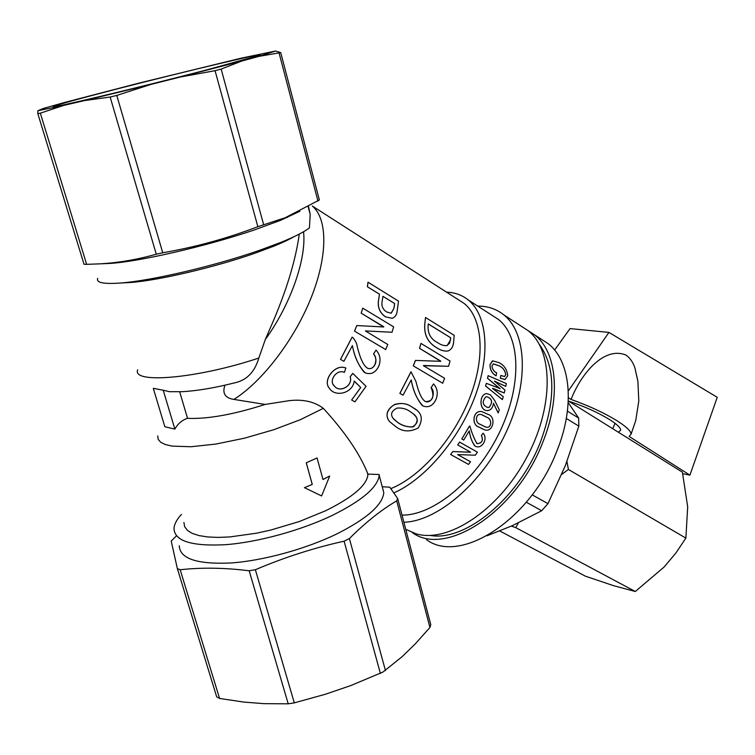 <?xml version="1.0" encoding="UTF-8"?>
<svg xmlns="http://www.w3.org/2000/svg" width="755" height="755" viewBox="0 0 755 755"><rect width="100%" height="100%" fill="white"/><g stroke="black" fill="none" stroke-linecap="round" stroke-linejoin="round"><path stroke-width="1.13" d="M481.803 414.703L487.249 417.477C492.515 419.214 491.609 429.444 485.267 426.886L484.691 426.688M487.296 417.487L481.492 414.637C475.423 412.768 474.706 422.781 479.878 424.168L485.305 426.896C491.647 429.463 492.553 419.223 487.296 417.487L487.249 417.477M482.209 411.711L481.888 411.654C472.894 409.578 471.082 425.188 479.066 427.103L482.653 429.038M487.9 414.306C496.884 416.779 492.921 434.05 483.747 429.463L479.104 427.122C471.12 425.207 472.941 409.587 481.935 411.664L487.9 414.306M486.852 396.715C492.194 398.772 492.949 402.302 489.098 407.304L487.777 407.54M485.673 396.998C481.794 401.745 482.52 405.265 487.853 407.549L489.136 407.304C492.996 402.283 492.241 398.753 486.881 396.715L485.673 396.998M413.693 414.316C418.921 418.959 418.449 423.196 412.277 427.019C406.567 426.943 401.584 425.31 397.309 422.111L392.713 417.94M411.824 412.787L410.531 411.852C406.794 408.993 402.349 407.728 397.187 408.068C391.033 411.069 389.948 414.844 393.94 419.384L397.338 422.149C401.981 425.773 407.389 427.302 413.542 426.726C418.798 421.45 418.232 416.798 411.824 412.787M416.052 409.738L411.881 406.973C406.992 403.463 401.292 402.623 394.799 404.435C387.541 408.748 385.38 413.919 388.315 419.931M413.504 407.974C421.922 412.532 423.498 419.204 418.223 427.962C409.738 432.351 402.122 431.794 395.384 426.292L389.608 421.639C385.154 415.93 386.503 410.399 393.666 405.048C400.612 402.509 406.69 403.151 411.919 406.992L413.466 407.945M405.756 529.34L415.892 533.757C447.479 543.44 497.517 511.163 525.773 459.219C554.293 407.407 553.575 350.131 527.877 330.482L521.205 326.151M329.68 476.046L322.989 479.5L317.062 457.964L306.247 462.806L312.24 484.427L304.416 487.664L321.602 495.941L329.68 476.046L322.98 479.472M306.247 462.806L317.062 457.964M306.275 462.815L312.268 484.436L304.454 487.673M393.865 492.883C424.923 479.34 458.898 439.523 474.876 396.875C490.92 354.208 487.173 314.958 468.175 299.905C462.164 295.13 455.123 292.553 447.064 292.185L446.573 292.166M115.156 89.439C78.511 98.914 57.993 104.586 53.596 106.455C45.442 109.824 137.92 87.844 205.785 70.139L258.871 55.521C272.914 50.528 183.588 71.725 115.156 89.439M176.311 535.993L171.225 541.099L177.349 568.591L216.694 696.865L219.573 698.451L243.723 702.065L264.09 703.669L288.212 703.811L294.29 702.877L325.32 694.27L350.858 685.54L382.955 672.054L402.075 656.727L415.25 643.911L429.935 627.471L430.775 624.706L397.677 498.545L396.686 500.858C380.992 510.116 365.222 522.696 349.395 538.57L385.465 670.61M380.397 673.469L344.11 541.184L349.395 538.57M275.613 51.029L240.93 58.229L138.675 83.182L64.015 102.614L43.535 108.409L37.835 110.73L63.637 105.426L40.336 113.165L86.636 264.344L100.264 263.835C118.979 262.712 137.646 259.503 156.276 254.209L162.75 252.783C195.734 247.055 227.434 238.353 257.851 226.679L285.315 217.695L319.365 199.971L280.709 52.586L258.861 56.38L275.613 51.029L280.709 52.586M257.851 226.679L215.062 70.677L221.149 69.092L263.655 224.726M97.716 278.35C95.942 282.663 103.435 284.22 120.196 283.04C151.047 280.888 215.071 265.892 259.588 250.301L280.53 242.515C294.799 236.73 304.435 231.832 309.427 227.831L310.201 214.458L308.2 206.908M103.577 263.693L109.824 263.429C138.863 261.787 206.936 246.092 254.02 230.058L280.247 220.451L299.895 211.268M123.641 282.861L130.445 282.493C158.172 280.558 214.873 267.279 254.577 253.35L273.301 246.385C282.115 242.817 289.023 239.59 294.035 236.674M299.282 234.088C295.762 259.55 287.098 288.552 273.282 321.073L265.288 339.58L258.823 358.03C254.69 372.121 246.574 380.407 234.475 382.889L232.88 383.295M183.918 522.469L184.664 526.735L187.448 530.416L192.27 533.398L199.075 535.606L207.729 536.956L218.072 537.409L229.86 536.928L256.615 533.19L270.913 530.019L299.509 521.46L325.65 510.739C352.576 497.422 366.656 485.456 367.902 474.838L367.921 474.112L379.218 474.517L379.199 475.273C377.887 487.079 362.325 500.423 332.493 515.306C301.056 530.416 258.021 542.26 225.33 544.704C191.477 546.431 174.367 541.005 173.999 528.406C174.301 524.121 176.793 519.449 181.474 514.4M306.105 488.476L321.564 495.931M179.265 545.695C179.784 558.709 196.942 564.466 230.747 562.985C263.391 560.748 306.266 548.904 337.523 533.587C367.175 518.477 382.596 504.831 383.795 492.637L379.199 475.273M382.492 486.767L389.759 487.173L397.677 498.545M177.349 568.591L180.162 569.751L219.573 698.451M288.212 703.811L249.169 570.78C224.575 567.703 201.566 567.364 180.162 569.751M249.169 570.78L255.369 569.714L294.29 702.877M344.11 541.184C314.108 547.819 284.531 557.332 255.369 569.714M234.475 382.889C214.967 387.834 197.65 390.769 182.54 391.694L169.516 391.703L163.231 390.222L174.867 429.114C177.859 423.678 182.087 420.082 187.542 418.336C207.587 419.204 233.437 414.57 265.109 404.435L289.495 400.622C303.246 399.121 314.514 401.698 323.31 408.332C344.525 431.473 359.163 452.811 367.241 472.347L367.921 474.112M174.867 429.114L164.854 426.745L153.293 388.334L163.231 390.222M403.897 522.234C437.173 521.403 482.039 483.37 505.557 433.493C529.283 383.653 527.028 332.927 503.698 314.778C497.064 309.531 489.353 306.643 480.548 306.143L477.717 306.068M450.603 454.482L452.84 451.594L470.658 452.226L457.69 444.931L459.587 442.081L477.434 452.179L475.357 455.199L457.606 454.585L470.535 461.786L468.487 464.41L450.603 454.482L452.811 451.556L470.62 452.198M457.69 444.931L459.616 442.119L477.434 452.179M457.624 454.567L470.535 461.786M476.669 443.449L476.943 443.619C481.964 443.317 483.445 440.59 481.388 435.456L483.096 433.181C485.295 435.701 485.625 438.74 484.087 442.288C481.737 446.526 478.774 447.828 475.197 446.205C472.035 442.194 470.063 437.098 469.289 430.897C470.101 436.805 471.903 441.76 474.668 445.827M469.289 430.897L463.712 440.061L461.786 438.966L469.478 426.018L469.931 426.282C471.696 432.596 474.046 438.391 476.981 443.647C482.001 443.345 483.483 440.618 481.426 435.475L483.096 433.181M402.019 515.089C433.247 515.703 476.348 480.35 499.272 432.87C522.385 385.446 520.62 336.588 498.262 319.318L492.052 315.307M504.604 376.528L505.756 374.631C504.944 370.346 502.688 367.392 498.998 365.779L493.289 363.919M489.986 364.769L490.042 364.75C490.042 369.818 492.081 373.498 496.139 375.782L496.082 375.792C492.024 373.517 489.995 369.837 489.986 364.769L492.402 360.928M505.104 379.51L500.367 378.274L500.829 375.452L504.538 376.547L505.812 374.612C504.991 370.318 502.745 367.364 499.046 365.76L493.421 363.872L491.977 365.939C492.345 369.289 493.893 371.583 496.63 372.819L496.139 375.782M485.559 386.003L486.333 383.323L485.559 386.003L502.377 399.593L503.264 396.658L492.581 388.495L504.246 392.949L492.647 388.259M499.97 388.844L487.532 378.293L488.108 375.669L506.294 383.531L505.737 386.381L494.393 381.086L504.944 390.042L504.246 392.949M505.737 386.381L494.383 381.124M498.149 412.928L493.477 403.283C492.807 408.002 490.665 410.446 487.069 410.607C479.066 410.399 479.123 394.365 486.607 393.572L490.429 394.856L494.676 400.443L499.3 409.842L498.149 412.928L493.468 403.349M486.928 410.588C478.981 410.248 479.142 394.355 486.56 393.582M425.131 401.424L425.49 401.584C432.341 403.953 435.814 391.892 431.124 387.674L433.512 383.899C437.334 388.108 438.211 393.157 436.154 399.065C433.162 405.605 428.802 407.936 423.083 406.048C417.043 399.65 413.098 390.93 411.248 379.897L403.057 395.195L399.857 393.355L410.984 371.762L415.92 381.445L417.09 385.786C419.516 394.535 422.328 399.81 425.527 401.603C432.823 401.481 434.701 396.837 431.162 387.683L433.512 383.899M422.319 405.633C416.845 399.065 413.145 390.505 411.23 379.944M448.583 366.298L423.442 365.703L444.601 378.283L442.685 383.238L413.278 365.873L415.42 360.428L440.722 361.315L419.506 348.319L420.95 343.402L450.037 361.013L448.536 366.307L423.527 365.495M436.588 347.696C427.84 342.619 423.895 334.767 424.772 324.131L425.499 317.487L454.217 335.324L453.642 341.892C453.283 346.564 451.396 349.603 447.989 351.009C444.289 351.424 440.505 350.311 436.645 347.677L436.588 347.696C440.458 350.329 444.242 351.434 447.932 351.028L447.989 351.009M224.924 385.21C222.102 393.327 225.094 398.064 233.918 399.404L265.109 404.435M390.835 488.636C420.667 476.726 453.963 438.797 469.855 397.536C485.833 356.256 482.492 317.912 464.061 303.387L458.247 299.65M385.475 316.836C379.69 312.749 377.377 307.153 378.548 300.075L379.482 294.224L367.383 286.749L368.006 282.2L398.508 301.132L397.13 311.447C396.63 314.986 394.978 317.279 392.175 318.299L385.475 316.836L392.175 318.299M365.392 330.916L387.787 344.507L385.711 349.574L354.51 331.124L356.775 325.547L383.71 326.972L361.173 313.165L362.74 308.144L393.648 326.858L392.005 332.266L365.392 330.926L392.053 332.257M367.326 368.129L367.732 368.308C374.971 370.762 378.463 358.38 373.517 353.963L376.028 350.093C380.086 354.51 381.048 359.748 378.916 365.826C375.83 372.536 371.271 374.895 365.231 372.904C358.729 366.175 354.454 357.068 352.406 345.582L343.902 361.324L340.505 359.371L352.085 337.164L352.868 337.608C355.567 340.741 357.058 343.959 357.37 347.272L358.644 351.802C361.305 360.975 364.354 366.477 367.77 368.327C373.48 370.573 379.303 361.116 373.555 353.972L376.028 350.093M364.344 372.423C358.502 365.524 354.51 356.586 352.387 345.63M333.455 384.871L334.389 386.022C339.646 393.28 353.321 385.72 350.15 376.736L352.774 373.414L366.052 386.324L354.935 401.839L351.641 400.018L360.711 387.494M356.936 383.946L354.218 381.03C352.802 393.421 335.267 397.375 329.548 388.551C322.007 380.794 335.041 363.231 345.856 368.053L345.818 368.034C335.786 363.495 323.395 378.689 328.434 386.975M187.542 418.336L179.681 391.817M40.336 113.165L37.825 113.665L84.022 264.269L86.636 264.344M308.55 206.719L310.201 214.458M317.978 201.123L279.105 53.114M156.276 254.209L110.145 97.027L116.761 95.423L162.75 252.783M37.825 113.665L37.835 110.73M110.145 97.027L84.343 100.613L150.981 84.4L116.761 95.423M215.062 70.677L180.162 77.057L241.657 61.079L221.149 69.092M63.637 105.426L84.343 100.613M150.981 84.4L180.162 77.057M241.657 61.079L258.861 56.38M429.935 627.471L396.686 500.858M436.645 347.677C427.887 342.61 423.951 334.748 424.82 324.112L424.772 324.131M424.82 324.112L425.499 317.487M450.716 337.796L428.33 323.942L428.066 326.113C427.811 333.842 431.03 339.373 437.702 342.704C440.882 344.912 443.959 345.884 446.932 345.611L449.64 343.119L450.716 337.796L428.321 323.999M447.186 345.516L450.48 339.948M450.433 339.967L450.669 337.815M440.778 361.098L419.506 348.319M419.553 348.31L420.95 343.402M442.685 383.238L413.278 365.873M413.325 365.873L415.467 360.428M399.895 393.383L411.022 371.771M385.531 316.826C379.737 312.73 377.425 307.134 378.595 300.046L378.548 300.075M378.595 300.046L379.482 294.224M379.529 294.205L367.383 286.749M367.43 286.721L368.006 282.2M394.667 303.557L382.936 296.309L382.228 300.924C381.171 305.652 382.653 309.333 386.673 311.975L391.137 313.212L393.978 308.163L394.667 303.557L382.927 296.356M391.279 313.155L393.978 308.163M393.931 308.182L394.61 303.586M383.776 326.755L361.173 313.165M361.22 313.155L362.74 308.144M385.758 349.574L354.51 331.124M354.548 331.124L356.813 325.547M340.533 359.389L352.123 337.174M345.856 368.053L344.403 372.366C336.551 368.761 328.208 381.086 334.408 386.06C339.675 393.317 353.349 385.748 350.178 376.764L352.802 373.432M351.641 400.018L360.739 387.523L354.218 381.03M500.367 378.274L500.886 375.433M490.042 364.75L492.647 360.824L499.093 362.683C504.217 365.222 507.086 369.591 507.719 375.782L504.972 379.548L500.414 378.264M487.532 378.293L488.164 375.65M500.027 388.608L487.579 378.283M486.333 383.323L500.084 388.599M502.424 399.593L485.607 385.994M461.815 438.995L469.516 426.037M539.287 344.308C555.623 367.053 555.963 399.725 540.325 442.326C518.581 498.432 465.071 541.958 430.123 535.418M527.83 330.454L534.531 334.805C556.803 351.632 561.503 396.696 542.609 442.713C516.137 511.928 445.469 557.398 412.296 532.558M541.25 339.174L547.998 343.553C570.469 360.484 575.47 405.426 556.831 451.122C530.699 519.997 459.937 564.834 426.5 539.674M487.013 535.786L512.541 525.584L541.694 510.729L526.32 502.235M532.19 494.846L547.96 503.651L565.306 465.712L578.84 426.141L566.316 418.459M547.96 503.651L541.694 510.729M567.42 411.126L578.67 418.072L568.204 402.557M578.67 418.072L578.84 426.141M499.753 530.973L585.436 576.197L613.541 585.653L635.304 591.505L664.107 567.024L675.933 552.953L685.87 538.098L687.692 506.813L682.388 472.177L568.383 401.037M566.948 461.522L568.402 469.459L561.711 474.433M518.402 522.894L515.74 527.613L511.352 526.112M685.87 538.098L568.402 469.459M635.304 591.505L515.74 527.613M554.595 350.075L570.034 328.595L608.945 332.408L568.288 390.939M568.383 397.734L571.054 399.442C588.928 405.784 604.33 412.938 617.26 420.903C626.49 426.811 631.086 431.256 631.048 434.248L629.113 436.418L689.91 475.14L717.25 397.309L608.945 332.408M618.373 432.228L620.704 430.218C620.657 427.811 616.967 424.272 609.634 419.601C597.828 412.409 584.125 406.256 568.506 401.113M689.91 475.14L682.728 473.678M571.054 399.442C581.539 372.725 604.566 346.139 625.98 355.086C630.104 358.012 633.105 362.362 634.974 368.147L637.786 380.671M137.674 369.771C131.53 384.135 197.442 378.623 258.823 358.03M157.701 435.89L158.201 439.401L160.787 442.326L165.458 444.591L172.149 446.111L191.1 446.743L216.034 444.034L244.535 438.174L273.688 429.746L300.499 419.638L323.31 408.332M233.918 399.404C262.542 381.417 294.695 339.297 311.353 297.196C328.066 255.058 327.519 218.62 312.268 205.983L464.061 303.387M265.288 339.58C290.826 304.199 306.643 258.512 303.548 231.757M130.445 282.493L120.196 283.04M280.247 220.451L285.315 217.704M527.877 330.482L503.698 314.778M498.262 319.318L468.175 299.905M109.824 263.429L100.264 263.835M287.532 217.383L287.4 216.874M367.902 474.838L367.241 472.347M273.301 246.385L280.53 242.515M534.531 334.805L547.998 343.553M614.995 423.291L612.777 428.736M634.974 368.147L637.909 381.492L638.796 401.075L635.729 420.573L631.048 434.248"/></g></svg>
